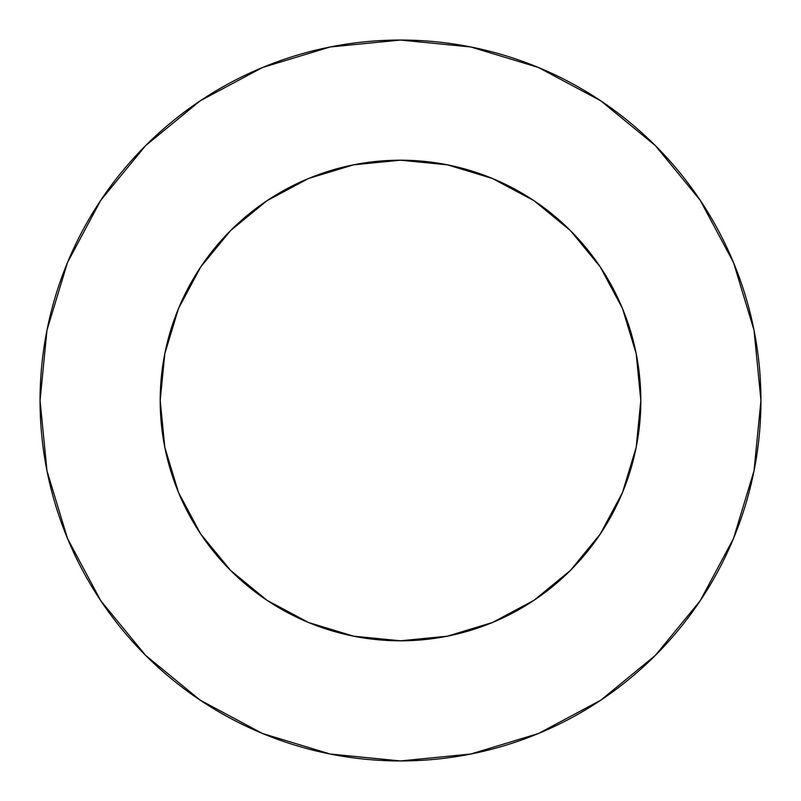 <?xml version="1.0" encoding="UTF-8"?>
<svg xmlns="http://www.w3.org/2000/svg" width="801" height="801" viewBox="0 0 801 801"><rect width="100%" height="100%" fill="white"/><g stroke="black" fill="none" stroke-linecap="round" stroke-linejoin="round"><path stroke-width="1.2" d="M200.701 266.993L230.578 230.578L200.701 266.993L178.493 308.545L164.816 353.621L160.2 400.5A240.3 240.3 0 0 1 400.5 160.2A240.3 240.3 0 0 1 640.8 400.5A240.3 240.3 0 0 1 400.5 640.8A240.3 240.3 0 0 1 160.2 400.5L164.816 447.379L178.493 492.455L200.701 534.007L230.578 570.422L200.741 534.067M40.05 400.5A360.45 360.45 0 0 1 400.5 40.05A360.45 360.45 0 0 1 760.95 400.5A360.45 360.45 0 0 1 400.5 760.95A360.45 360.45 0 0 1 40.05 400.5L46.979 470.818L67.484 538.442L100.796 600.76L145.622 655.378L200.24 700.204L262.558 733.516L330.182 754.021L400.5 760.95L470.818 754.021L538.442 733.516L600.76 700.204L655.378 655.378L700.204 600.76L733.516 538.442L754.021 470.818L760.95 400.5L754.021 330.182L733.516 262.558L700.204 200.24L655.378 145.622L600.76 100.796L538.442 67.484L470.818 46.979L400.5 40.05L330.182 46.979L262.558 67.484L200.24 100.796L145.622 145.622L100.796 200.24L67.484 262.558L46.979 330.182L40.05 400.5M266.993 600.299L230.578 570.422L266.993 600.299L308.545 622.507L353.621 636.184L400.5 640.8L447.379 636.184L492.455 622.507L534.007 600.299L570.422 570.422L600.299 534.007L570.422 570.422L534.067 600.259M534.007 200.701L570.422 230.578L534.007 200.701L492.455 178.493L447.379 164.816L400.5 160.2L353.621 164.816L308.545 178.493L266.993 200.701L230.578 230.578L266.933 200.741M600.299 534.007L622.507 492.455L636.184 447.379L640.8 400.5L636.184 353.621L622.507 308.545L600.299 266.993L570.422 230.578L600.259 266.933M700.204 200.24L655.378 145.622L600.85 100.866M200.24 100.796L145.622 145.622L100.866 200.15M100.796 600.76L145.622 655.378L200.15 700.134M600.76 700.204L655.378 655.378L700.134 600.85"/></g></svg>
